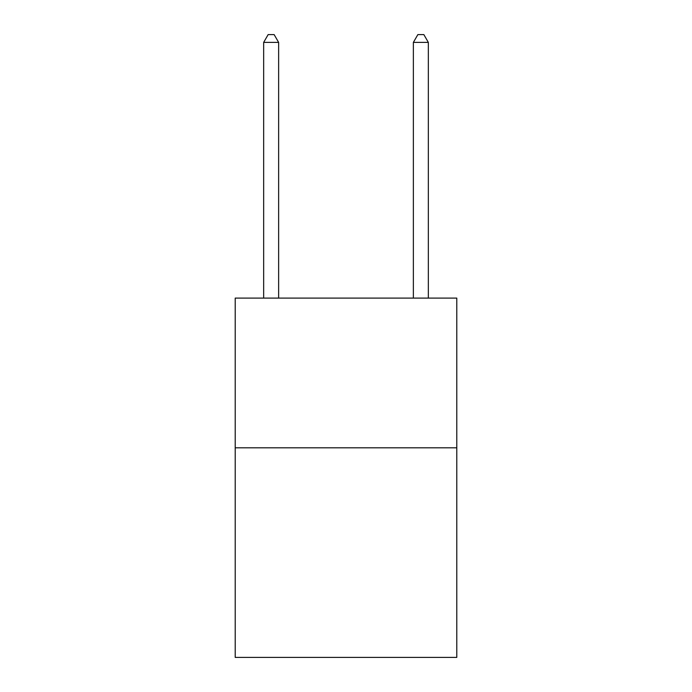 <?xml version="1.0" encoding="UTF-8"?>
<svg xmlns="http://www.w3.org/2000/svg" width="692" height="692" viewBox="0 0 692 692"><rect width="100%" height="100%" fill="white"/><g stroke="black" fill="none" stroke-linecap="round" stroke-linejoin="round"><path stroke-width="1.04" d="M456.789 447.802L456.789 657.4L235.211 657.4L235.211 298.096L456.789 298.096L456.789 447.802L235.211 447.802M278.634 298.096L278.634 42.385L263.661 42.385L263.661 298.096M263.661 42.385L268.15 34.6L274.136 34.6L278.634 42.385M428.339 298.096L428.339 42.385L413.366 42.385L413.366 298.096M413.366 42.385L417.864 34.6L423.85 34.6L428.339 42.385"/></g></svg>
